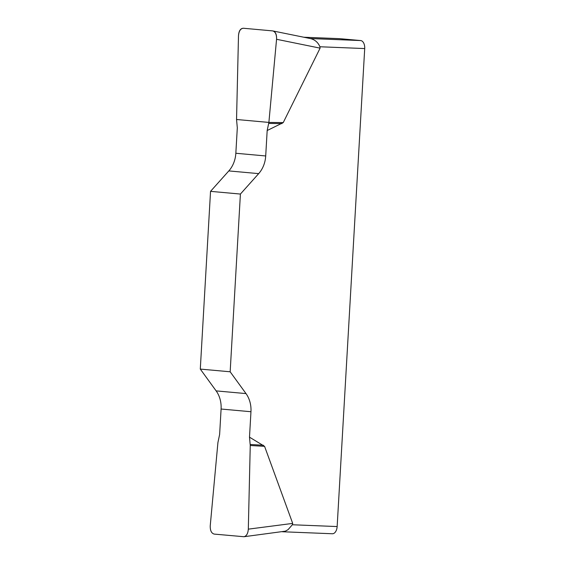<?xml version="1.0" encoding="UTF-8"?>
<svg xmlns="http://www.w3.org/2000/svg" width="565" height="565" viewBox="0 0 565 565"><rect width="100%" height="100%" fill="white"/><g stroke="black" fill="none" stroke-linecap="round" stroke-linejoin="round"><path stroke-width="0.85" d="M230.16 371.784L200.293 369.086L216.134 390.888A25.369 20.46 -84.8 0 1 221.092 409.025L219.63 434.457L217.921 442.565L210.244 525.704C210.102 530.528 211.43 533.332 214.22 534.095L243.995 536.729C246.552 536.023 247.986 533.494 248.31 529.151L250.253 445.495L249.497 437.162L250.959 411.73A25.369 20.46 95.2 0 0 246.001 393.586L230.16 371.784L240.407 194.056L258.685 173.625A25.369 20.46 95.2 0 0 265.705 155.961L267.174 130.529L268.884 122.421L276.56 39.282C276.716 34.698 275.494 31.915 272.874 30.934M249.497 437.162L264.575 446.343L292.698 523.402L292.352 524.758L337.15 526.559L364.707 48.562L319.917 46.761C318.088 42.453 315.002 39.748 310.658 38.639M268.884 122.421L283.242 122.598L320.101 48.145L319.917 46.761M283.242 122.598L267.174 130.529M200.293 369.086L210.54 191.351L240.407 194.056M272.577 30.891L243.388 28.25C240.535 28.504 238.903 31.04 238.487 35.835L236.544 119.498L237.307 127.831L235.838 153.256A25.369 20.46 -84.8 0 1 228.818 170.92L210.54 191.351M244.08 536.715L285.339 531.171L288.072 529.652L292.352 524.758M337.15 526.559A7.613 4.492 92.3 0 1 332.361 533.755A7.613 4.492 92.3 0 1 332.227 533.748M310.227 38.54L360.668 40.56L339.763 38.667L303.772 37.226L339.629 38.66A7.613 4.492 92.3 0 1 339.763 38.667M360.668 40.56A7.613 4.492 92.3 0 1 364.707 48.562M268.728 123.431L281.963 123.587M250.217 444.471L263.417 445.255M250.253 445.495L264.575 446.343M238.487 35.885C238.811 30.884 240.457 28.342 243.423 28.25L272.542 30.891C275.466 31.513 276.801 34.324 276.553 39.331L268.884 122.421L236.544 119.498L238.487 35.885M216.134 390.888L246.001 393.586M250.959 411.73L221.092 409.025M258.685 173.625L228.818 170.92M235.838 153.256L265.705 155.961M320.101 48.145L276.56 39.282M248.31 529.151L292.698 523.402M332.361 533.755L282.401 531.75M272.916 30.948L311.23 38.738"/></g></svg>
